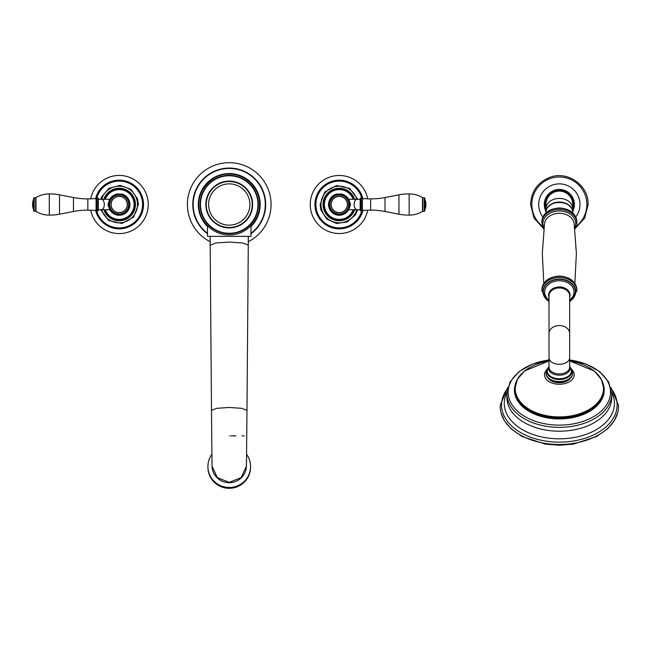 <?xml version="1.0" encoding="UTF-8"?>
<svg xmlns="http://www.w3.org/2000/svg" width="651" height="651" viewBox="0 0 651 651"><rect width="100%" height="100%" fill="white"/><g stroke="black" fill="none" stroke-linecap="round" stroke-linejoin="round"><path stroke-width="0.98" d="M229.233 168.064A36.448 36.448 0 0 1 250.969 233.774A36.448 36.448 0 0 0 229.233 168.064A36.448 36.448 0 0 0 207.506 233.774M248.283 241.733A41.81 41.81 0 0 0 229.233 162.693A41.81 41.81 0 0 0 210.183 241.733M229.233 173.565A30.947 30.947 0 0 0 207.506 226.54A30.947 30.947 0 0 1 229.233 173.565A30.947 30.947 0 0 1 250.969 226.54M250.969 225.751L250.969 236.362L207.506 236.362L207.506 225.751M211.844 454.357A21.32 20.995 180 0 0 229.233 487.493A21.32 20.995 -0 0 0 246.631 454.357M250.554 466.498L250.554 467.304A21.32 20.995 -0 0 1 229.233 488.307A21.32 20.995 180 0 1 207.921 467.304L207.921 466.498M229.233 175.347A29.157 29.157 0 0 0 200.077 204.512A29.157 29.157 0 0 0 229.233 233.668A29.157 29.157 0 0 0 258.398 204.512A29.157 29.157 0 0 0 229.233 175.347A29.157 29.157 0 0 0 200.077 204.512A29.157 29.157 0 0 0 229.233 233.668M229.233 183.859A20.645 20.645 0 0 1 249.886 204.512A20.645 20.645 0 0 1 229.233 225.156A20.645 20.645 0 0 1 208.589 204.512A20.645 20.645 0 0 1 229.233 183.859M610.898 387.459L618.45 405.215A59.143 38.018 180 0 1 618.263 409.764A59.143 38.018 180 0 1 559.339 444.495A59.143 38.018 180 0 1 500.424 409.764A59.143 38.018 180 0 1 500.228 405.215L507.788 387.459M546.986 369.426A14.851 9.545 180 0 0 546.238 379.224A14.851 9.545 180 0 0 559.339 384.269A14.851 9.545 0 0 0 572.441 379.224A14.851 9.545 0 0 0 571.692 369.426M572.652 373.462L572.652 373.039A13.313 8.561 0 0 1 559.339 381.6A13.313 8.561 0 0 1 546.026 373.039L546.026 373.462A13.313 8.561 180 0 0 559.339 382.015A13.313 8.561 180 0 0 572.652 373.462C570.699 385.897 547.955 385.864 546.026 373.462M569.658 366.008A10.864 6.982 180 0 1 569.796 366.301A10.864 6.982 180 0 1 570.203 368.206A10.864 6.982 180 0 1 559.339 375.188A10.864 6.982 180 0 1 548.476 368.206A10.864 6.982 180 0 1 548.891 366.301A10.864 6.982 180 0 1 549.029 366.008M549.029 297.426A10.733 8.219 0 0 1 559.339 286.945A10.733 8.219 0 0 1 569.658 297.426M546.23 212.584A13.476 10.326 180 0 1 546.409 212.055L546.409 212.421M572.457 212.584A13.476 10.326 180 0 0 572.27 212.055L572.27 212.421M572.823 212.918L572.823 212.674A13.476 10.326 0 0 0 559.339 202.347A13.476 10.326 0 0 0 545.863 212.674C545.107 199.165 573.572 199.165 572.823 212.674M572.611 210.826A13.411 10.27 180 0 0 559.339 202.046A13.411 10.27 180 0 0 546.075 210.826M572.75 211.616L572.75 204.512A13.411 13.411 0 0 0 559.339 191.101A13.411 13.411 0 0 0 545.929 204.512L545.929 211.616M545.929 211.363A15.063 15.063 0 0 1 559.339 189.449A15.063 15.063 0 0 1 572.75 211.363M544.334 203.267L544.399 202.64M574.288 202.64L574.353 203.267M574.369 203.478L574.385 203.885M575.777 216.978A20.629 20.629 0 0 0 559.339 183.875A20.629 20.629 0 0 0 542.901 216.978M576.281 226.182A27.505 27.505 0 0 0 559.339 176.999A27.505 27.505 0 0 0 542.405 226.182M574.353 205.757L574.288 206.383M544.399 206.383L544.334 205.757M109.384 204.512A9.822 9.822 0 0 1 119.206 194.69A9.822 9.822 0 0 1 129.02 204.512A9.822 9.822 0 0 1 119.206 214.334A9.822 9.822 0 0 1 109.384 204.512A9.822 9.822 0 0 1 119.206 194.69A9.822 9.822 0 0 1 129.02 204.512M127.458 204.512A8.251 8.251 0 0 1 119.206 212.763A8.251 8.251 0 0 1 110.947 204.512A8.251 8.251 0 0 1 119.206 196.26A8.251 8.251 0 0 1 127.458 204.512A8.251 8.251 0 0 1 119.206 212.763A8.251 8.251 0 0 1 110.947 204.512M104.713 209.736A15.404 15.404 0 0 0 134.611 204.512A15.404 15.404 0 0 0 104.713 199.279M101.67 209.736A18.293 18.293 0 0 0 137.499 204.512A18.293 18.293 0 0 0 101.67 199.279M96.73 198.042A23.379 23.379 0 0 1 142.585 204.512A23.379 23.379 0 0 1 96.73 210.973A23.379 23.379 0 0 0 142.585 204.512A23.379 23.379 0 0 0 96.73 198.042M90.725 198.897A29.018 29.018 0 0 1 148.225 204.512A29.018 29.018 0 0 1 90.725 210.118M108.766 207.108L107.903 204.512L108.766 201.916M101.328 209.736L98.293 209.736L98.293 198.596L98.293 199.279L101.328 199.279A5.224 2.995 90 0 1 104.323 204.512A5.224 2.995 90 0 1 101.328 209.736L109.807 209.736M98.293 210.428A0.553 0.553 180 0 1 97.748 210.973L97.748 198.042A0.553 0.553 0 0 1 98.293 198.596M97.748 210.973L96.649 210.973L96.649 198.042L97.748 198.042M96.096 210.428L96.096 198.596L87.844 198.897L87.844 210.118L96.096 210.428A0.553 0.553 0 0 0 96.649 210.973M96.096 198.596A0.553 0.553 0 0 1 96.649 198.042M87.844 198.897A75.646 75.646 0 0 1 73.457 197.522L59.51 194.82A49.24 49.24 0 0 0 49.305 193.925L49.305 215.09A24.071 24.071 0 0 1 35.968 211.339A0.553 0.553 180 0 0 35.667 211.25L34.202 211.25L34.202 197.774L35.667 197.774A0.553 0.553 0 0 0 35.968 197.684A24.071 24.071 0 0 1 49.305 193.925M87.844 210.118A75.646 75.646 0 0 0 73.457 211.502L59.51 214.203A49.24 49.24 0 0 1 49.305 215.09M34.202 197.774A0.553 0.553 0 0 0 33.649 198.319L33.649 210.696A0.553 0.553 0 0 0 34.202 211.25M33.649 199.149L33.649 209.874A13.614 13.614 0 0 1 33.649 199.149M349.091 204.512A9.822 9.822 0 0 1 339.269 214.334A9.822 9.822 0 0 1 329.455 204.512A9.822 9.822 0 0 1 339.269 194.69A9.822 9.822 0 0 1 349.091 204.512A9.822 9.822 0 0 1 339.269 214.334A9.822 9.822 0 0 1 329.455 204.512M331.017 204.512A8.251 8.251 0 0 1 339.269 196.26A8.251 8.251 0 0 1 347.528 204.512A8.251 8.251 0 0 1 339.269 212.763A8.251 8.251 0 0 1 331.017 204.512A8.251 8.251 0 0 1 339.269 196.26A8.251 8.251 0 0 1 347.528 204.512M353.762 199.279A15.404 15.404 0 0 0 323.864 204.512A15.404 15.404 0 0 0 353.762 209.736M356.805 199.279A18.293 18.293 0 0 0 320.976 204.512A18.293 18.293 0 0 0 356.805 209.736M361.744 210.973A23.379 23.379 0 0 1 315.89 204.512A23.379 23.379 0 0 1 361.744 198.042A23.379 23.379 0 0 0 315.89 204.512A23.379 23.379 0 0 0 361.744 210.973M367.742 210.118A29.018 29.018 0 0 1 310.25 204.512A29.018 29.018 0 0 1 367.742 198.897M349.701 201.916L350.572 204.512L349.701 207.108M357.147 199.279L360.182 199.279L360.182 210.428L360.182 209.736L357.147 209.736A5.224 2.995 -90 0 1 354.152 204.512A5.224 2.995 -90 0 1 357.147 199.279L348.667 199.279M360.182 198.596A0.553 0.553 -0 0 1 360.727 198.042L360.727 210.973A0.553 0.553 180 0 1 360.182 210.428M360.727 198.042L361.826 198.042L361.826 210.973L360.727 210.973M362.379 198.596L362.379 210.428L370.631 210.118L370.631 198.897L362.379 198.596A0.553 0.553 0 0 0 361.826 198.042M362.379 210.428A0.553 0.553 0 0 1 361.826 210.973M370.631 210.118A75.646 75.646 0 0 1 385.018 211.502L398.965 214.203A49.24 49.24 0 0 0 409.17 215.09L409.17 193.925A24.071 24.071 0 0 1 422.507 197.684A0.553 0.553 -0 0 0 422.808 197.774L424.273 197.774L424.273 211.25L422.808 211.25A0.553 0.553 180 0 0 422.507 211.339A24.071 24.071 0 0 1 409.17 215.09M370.631 198.897A75.646 75.646 0 0 0 385.018 197.522L398.965 194.82A49.24 49.24 0 0 1 409.17 193.925M424.273 211.25A0.553 0.553 0 0 0 424.826 210.696L424.826 198.319A0.553 0.553 0 0 0 424.273 197.774M424.826 209.874L424.826 199.149A13.614 13.614 0 0 1 424.826 209.874M250.969 233.294A36.065 36.065 0 0 0 229.233 168.446A36.065 36.065 0 0 0 207.506 233.294M248.283 236.362L248.283 245.207L242.709 242.994L229.233 242.074L215.766 242.994L210.183 245.207L210.183 236.362M211.494 410.399L212.023 466.108L217.312 477.639L229.233 482.358L241.163 477.639L246.452 466.1L246.981 410.399L241.79 408.332L229.233 407.469L216.685 408.332L211.494 410.399L210.183 245.207M230.674 435.861L235.922 435.861M242.139 435.861L244.215 435.861M229.233 435.861C251.872 435.861 251.872 435.861 229.233 435.861C206.603 435.861 206.603 435.861 229.233 435.861M246.363 467.231A17.195 16.934 180 0 1 212.104 467.231M229.233 175.754A28.758 28.758 0 0 0 200.484 204.512A28.758 28.758 0 0 0 229.233 233.27A28.758 28.758 0 0 0 257.991 204.512A28.758 28.758 0 0 0 229.233 175.754M229.233 181.116A23.395 23.395 0 0 0 205.838 204.512A23.395 23.395 0 0 0 229.233 227.907A23.395 23.395 0 0 0 252.629 204.512A23.395 23.395 0 0 0 229.233 181.116M229.233 181.523A22.98 22.98 0 0 0 206.253 204.512A22.98 22.98 0 0 0 229.233 227.492A22.98 22.98 0 0 0 252.222 204.512A22.98 22.98 0 0 0 229.233 181.523M507.511 388.549A57.801 37.156 0 0 0 559.339 442.143A57.801 37.156 0 0 0 611.167 388.549M506.966 392.447A55.083 35.406 0 0 0 559.339 438.815A55.083 35.406 0 0 0 611.712 392.447M559.339 431.206A52.406 33.681 0 0 0 611.745 397.517L611.745 393.66A52.406 33.681 180 0 1 559.339 427.349A52.406 33.681 180 0 1 506.934 393.66L506.934 397.517A52.406 33.681 180 0 0 559.339 431.206M569.658 359.995A51.177 32.9 180 0 1 610.256 395.548A51.177 32.9 180 0 1 559.339 425.119A51.177 32.9 180 0 1 508.423 395.548A51.177 32.9 180 0 1 549.029 359.995M515.38 384.22A44.886 28.856 0 0 0 559.339 418.927A44.886 28.856 0 0 0 603.298 384.22M549.029 360.914L524.413 371.037L517.268 379.452L514.778 389.689A44.561 28.644 0 0 0 559.339 418.333A44.561 28.644 0 0 0 603.908 389.689L603.908 388.972A44.561 28.644 180 0 1 559.339 417.617A44.561 28.644 180 0 1 514.778 388.972A44.561 28.644 180 0 1 526.578 369.556M569.658 360.98A44.13 28.367 180 0 1 603.168 391.902A44.13 28.367 180 0 1 559.339 416.925A44.13 28.367 180 0 1 515.519 391.902A44.13 28.367 180 0 1 549.029 360.98M592.101 369.556A44.561 28.644 180 0 1 603.908 388.972L601.418 379.452L594.265 371.037L569.658 360.914M548.142 367.994A12.475 8.024 0 0 0 546.864 371.526A12.475 8.024 0 0 0 559.339 379.541A12.475 8.024 0 0 0 571.814 371.526A12.475 8.024 0 0 0 570.545 367.994M548.891 366.301L547.743 368.897A12.052 7.747 0 0 0 547.288 371.005A12.052 7.747 0 0 0 559.339 378.752A12.052 7.747 0 0 0 571.399 371.005A12.052 7.747 0 0 0 570.943 368.897L569.796 366.301M559.339 373.894A10.318 6.632 0 0 0 569.658 367.262L569.658 357.668A10.318 6.632 180 0 1 559.339 364.3A10.318 6.632 180 0 1 549.029 357.668L549.029 367.262A10.318 6.632 180 0 0 559.339 373.894M569.658 333.442A10.318 7.902 180 0 0 559.339 325.541A10.318 7.902 180 0 0 549.029 333.442L549.029 295.863A10.318 7.902 0 0 1 559.339 287.962A10.318 7.902 0 0 1 569.658 295.863L569.658 357.668M549.029 300.03A14.688 11.254 0 0 1 545.75 287.75A14.688 11.254 0 0 1 559.339 280.768A14.688 11.254 0 0 1 572.929 287.75A14.688 11.254 0 0 1 569.658 300.03M549.029 300.965A15.974 12.239 0 0 1 544.342 287.416A15.974 12.239 0 0 1 559.339 279.393A15.974 12.239 0 0 1 574.337 287.416A15.974 12.239 0 0 1 569.658 300.965M569.658 301.364A16.365 12.54 0 0 0 574.768 287.433A16.365 12.54 0 0 0 559.339 279.092A16.365 12.54 180 0 0 543.919 287.433A16.365 12.54 180 0 0 549.029 301.364M569.658 301.934L576.81 290.916A17.471 13.378 0 0 0 559.339 277.538A17.471 13.378 180 0 0 541.876 290.916L549.029 301.934M541.876 290.916L541.876 289.679A17.471 13.378 180 0 1 559.339 276.301A17.471 13.378 0 0 1 576.81 289.679L576.81 290.916M543.829 283.397L542.299 253.402L544.545 223.496A14.875 11.401 0 0 1 559.339 213.3A14.875 11.401 0 0 1 574.133 223.496L576.379 253.402L574.849 283.397M543.967 227.988A16.43 12.589 0 0 1 559.339 210.965A16.43 12.589 0 0 1 574.719 227.988M574.849 229.128L576.81 222.845A17.471 13.378 0 0 0 559.339 209.459A17.471 13.378 180 0 0 541.876 222.845L543.829 229.128M541.876 222.845L541.876 221.609A17.471 13.378 180 0 1 559.339 208.222A17.471 13.378 0 0 1 576.81 221.609L576.81 222.845M572.75 208.694A13.411 10.27 180 0 0 559.339 198.417A13.411 10.27 180 0 0 545.929 208.694M572.75 209.288A14.232 14.232 0 0 0 559.339 190.271A14.232 14.232 0 0 0 545.929 209.288M109.653 204.512A9.545 9.545 0 0 1 119.206 194.966A9.545 9.545 0 0 1 128.752 204.512A9.545 9.545 0 0 1 119.206 214.057A9.545 9.545 0 0 1 109.653 204.512M127.303 204.512A8.097 8.097 0 0 1 119.206 212.608A8.097 8.097 0 0 1 111.101 204.512A8.097 8.097 0 0 1 119.206 196.407A8.097 8.097 0 0 1 127.303 204.512M105.259 209.736A14.892 14.892 0 0 0 134.098 204.512A14.892 14.892 0 0 0 105.259 199.279M103.834 199.279A16.226 16.226 0 0 1 135.432 204.512A16.226 16.226 0 0 1 103.834 209.736M95.51 198.897A24.347 24.347 0 0 1 143.546 204.512A24.347 24.347 0 0 1 95.51 210.118M108.448 204.512C108.823 198.978 111.687 195.471 117.025 193.982L121.875 194.096C124.097 194.364 129.484 197.277 129.956 204.512C129.891 207.783 128.638 210.509 126.188 212.682C123.495 214.879 120.435 215.668 117.025 215.042C111.687 213.552 108.823 210.037 108.448 204.512L107.903 204.512M73.457 197.522L73.457 211.502M59.51 194.82L59.51 214.203M35.968 211.339L35.968 197.684M35.667 211.25L35.667 197.774M348.814 204.512A9.545 9.545 0 0 1 339.269 214.057A9.545 9.545 0 0 1 329.723 204.512A9.545 9.545 0 0 1 339.269 194.966A9.545 9.545 0 0 1 348.814 204.512M331.172 204.512A8.097 8.097 0 0 1 339.269 196.407A8.097 8.097 0 0 1 347.374 204.512A8.097 8.097 0 0 1 339.269 212.608A8.097 8.097 0 0 1 331.172 204.512M353.216 199.279A14.892 14.892 0 0 0 324.377 204.512A14.892 14.892 0 0 0 353.216 209.736M354.64 209.736A16.226 16.226 0 0 1 323.042 204.512A16.226 16.226 0 0 1 354.64 199.279M362.965 210.118A24.347 24.347 0 0 1 314.929 204.512A24.347 24.347 0 0 1 362.965 198.897M350.026 204.512C349.644 210.037 346.788 213.552 341.45 215.042C338.032 215.668 334.98 214.879 332.287 212.682C329.837 210.509 328.584 207.783 328.519 204.512C328.991 197.277 334.378 194.364 336.6 194.096L341.45 193.982C346.788 195.471 349.644 198.978 350.026 204.512L350.572 204.512M385.018 211.502L385.018 197.522M398.965 214.203L398.965 194.82M422.507 197.684L422.507 211.339M422.808 197.774L422.808 211.25M246.981 410.399L248.283 245.207M229.233 234.897C245.647 235.328 260.31 220.437 259.619 204.032C259.773 187.968 245.297 173.719 229.233 174.118C212.47 173.662 197.627 189.213 198.881 205.944C199.247 221.657 213.52 235.28 229.233 234.897M617.709 412.604L614.365 420.579L607.79 428.627L596.715 436.479L573.409 444.12L559.339 445.235L545.269 444.12L521.964 436.479L510.897 428.627L504.322 420.579L500.969 412.604M549.029 359.913L532.469 364.08L518.969 371.656L510.075 381.877L506.934 393.66M569.658 359.913L586.209 364.08L599.709 371.656L608.604 381.877L611.745 393.66M572.652 373.039L571.537 369.141L570.39 367.644M546.026 373.039L547.149 369.141L548.297 367.644M549.029 357.668L549.029 333.442M541.876 289.679C542.975 281.33 548.801 276.781 559.339 276.04C569.885 276.781 575.704 281.33 576.81 289.679M541.876 221.609C542.975 213.251 548.801 208.702 559.339 207.962C569.885 208.702 575.704 213.251 576.81 221.609M543.414 228.46L533.991 218.093L530.581 204.512C531.24 191.5 537.58 182.475 549.599 177.446C567.379 170.245 588.854 185.348 588.097 204.512L584.688 218.093L575.264 228.46M100.767 209.736L108.733 220.559L121.843 223.488L133.658 217.092L138.362 204.512L137.516 198.872L130.941 189.36L120.101 185.372L108.945 188.326L101.499 197.18L100.767 199.279M101.328 199.279L109.807 199.279M357.708 199.279L349.742 188.464L336.632 185.527L324.816 191.923L320.105 204.512L320.959 210.143L326.835 219.086L336.575 223.48L347.146 221.983L355.291 215.033L357.708 209.736M357.147 209.736L348.667 209.736"/></g></svg>
